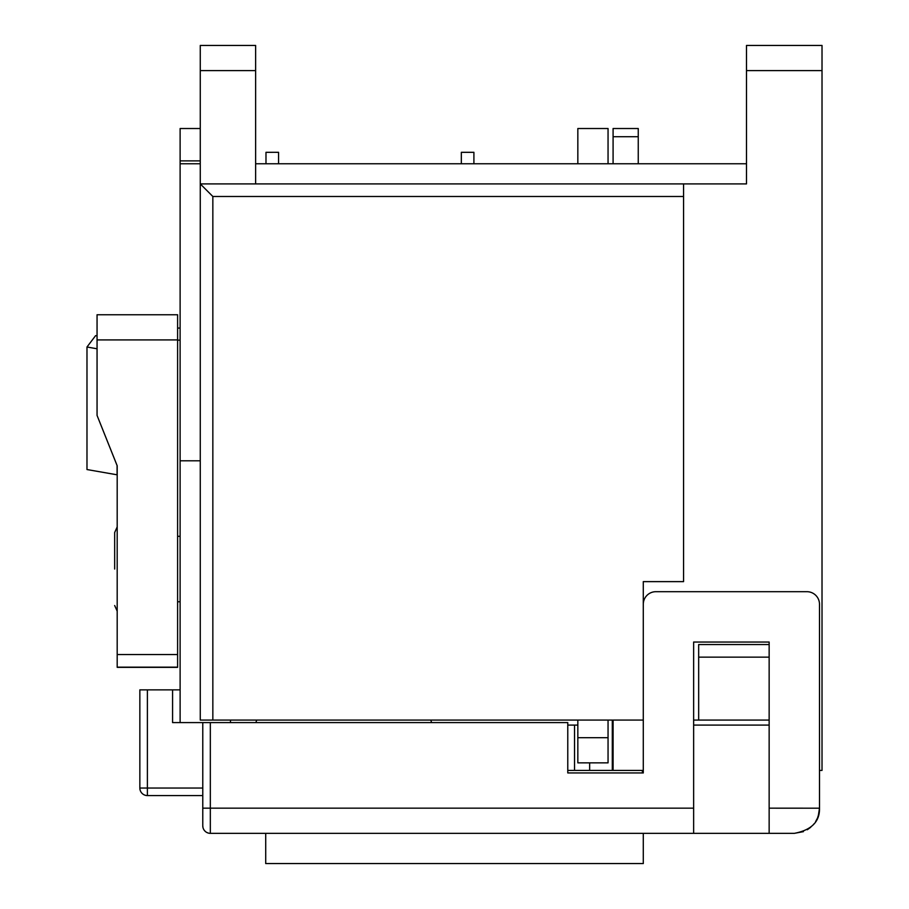 <?xml version="1.0" encoding="UTF-8"?>
<svg xmlns="http://www.w3.org/2000/svg" width="909" height="909" viewBox="0 0 909 909"><rect width="100%" height="100%" fill="white"/><g stroke="black" fill="none" stroke-linecap="round" stroke-linejoin="round"><path stroke-width="1.36" d="M819.498 770.412L822.02 770.412L822.02 45.45L746.494 45.45L746.494 183.902L683.568 183.902L683.568 581.624L643.288 581.624L643.288 772.934L567.773 772.934L567.773 722.587L172.574 722.587L172.574 689.863L180.118 689.863M643.288 770.412L613.086 770.412L613.086 720.064M613.086 163.756L613.086 128.521L638.254 128.521L638.254 163.756M693.635 720.064L698.669 720.064L698.669 657.139L769.15 657.139L769.15 720.064L698.669 720.064M683.568 183.902L200.264 183.902L200.264 720.064L643.288 720.064M212.842 720.064L212.842 196.48L200.264 183.902L200.264 45.45L255.634 45.45L255.634 183.902M200.264 163.756L180.118 163.756L180.118 128.521L200.264 128.521M255.634 163.756L746.494 163.756M180.118 722.587L180.118 163.756M180.118 460.795L200.264 460.795M230.466 720.064L230.466 722.587M114.67 569.034L114.67 532.538L114.67 569.034M698.669 657.139L698.669 644.549L769.15 644.549L769.15 833.348L210.331 833.348L210.331 722.587M461.329 163.756L461.329 152.314L473.907 152.314L461.329 152.314M473.907 163.756L473.907 152.314M265.985 163.756L265.985 152.314L272.28 152.314L265.985 152.314M278.574 152.314L272.28 152.303L278.574 152.314L278.574 163.756M567.773 770.412L613.086 770.412M643.288 604.28A12.59 12.59 0 0 1 655.878 591.691L806.908 591.691A12.59 12.59 0 0 1 819.498 604.28L819.498 808.169C819.838 821.691 811.442 830.076 794.33 833.348L803.431 831.644M810.737 827.258L807.283 829.747M812.748 825.327L814.044 823.815M817.611 817.748L818.929 813.498M769.15 833.348L794.33 833.348M265.712 833.348L265.712 863.55L643.288 863.55L643.288 833.348M612.302 720.064L612.302 770.412M574.545 770.412L574.545 725.098M642.379 770.412L642.379 772.934M769.15 725.098L693.635 725.098M693.635 833.348L693.635 642.038L769.15 642.038L769.15 644.549M202.775 722.587L202.775 825.792A7.556 7.556 0 0 0 210.331 833.348M202.775 825.792L202.923 827.292M204.173 830.167L205.218 831.36M206.65 832.394L208.309 833.064M202.775 788.035L139.85 788.035A7.556 7.556 0 0 0 147.394 795.58A7.556 7.556 0 0 1 139.85 788.035L139.85 689.863L172.574 689.863L172.574 722.587M589.646 762.856L589.646 770.412M139.85 788.035A7.556 7.556 0 0 0 147.394 795.58L202.775 795.58M177.607 328.069L180.118 328.069M117.193 474.828A30.202 14.51 180 0 1 117.091 474.805L86.98 469.544L86.98 347.011L97.058 348.772M177.607 340.159L180.118 340.159M97.058 335.898L95.593 335.648L86.98 347.011M97.058 314.753L97.058 415.424L117.193 465.772L117.193 667.342L177.607 667.342L177.607 314.753L97.058 314.753L177.607 314.753M117.193 465.817L97.058 415.424M577.84 163.756L577.84 128.521L608.053 128.521L608.053 163.756M608.053 720.064L608.053 762.856L577.84 762.856L577.84 720.064M746.494 70.618L822.02 70.618M212.842 196.48L683.568 196.48M638.254 136.714L613.086 136.714M200.264 70.618L255.634 70.618M818.327 815.748L819.498 808.181L769.15 808.169M693.635 808.169L202.775 808.169M147.394 795.58L147.394 689.863M117.091 465.578L117.091 474.805M117.193 667.161L177.607 667.161M177.607 654.56L117.193 654.56M97.058 339.909L177.607 339.909M608.053 737.688L577.84 737.688M200.264 160.882L180.118 160.882M177.607 601.758L180.118 601.758M114.67 532.538L117.193 526.902M114.67 605.53L117.193 611.166M177.607 536.31L180.118 536.31M577.84 725.098L567.773 725.098M817.327 818.395L815.6 821.622M813.498 824.486L812.987 825.065M256.69 720.064L255.895 722.587M430.798 720.064L431.593 722.587"/></g></svg>

